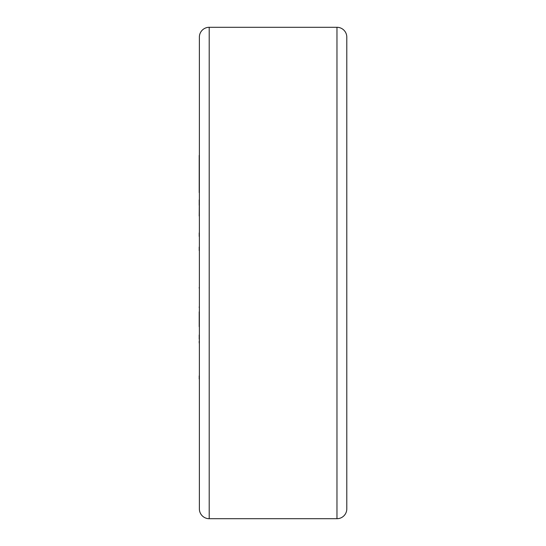 <?xml version="1.0" encoding="UTF-8"?>
<svg xmlns="http://www.w3.org/2000/svg" width="546" height="546" viewBox="0 0 546 546"><rect width="100%" height="100%" fill="white"/><g stroke="black" fill="none" stroke-linecap="round" stroke-linejoin="round"><path stroke-width="0.82" d="M199.372 287.353L199.372 227.655M209.2 27.3A9.828 9.828 0 0 0 199.372 37.128L199.372 508.872A9.828 9.828 0 0 0 209.2 518.7L336.964 518.7A9.828 9.828 0 0 0 346.792 508.872L346.792 37.128A9.828 9.828 0 0 0 336.964 27.3L209.2 27.3L209.2 518.7M199.208 192.656L199.208 155.357M199.208 216.052L199.372 197.597M199.208 205.289L199.208 199.904M199.208 236.452L199.208 232.889M199.208 250.621L199.208 247.024M199.372 350.573L199.372 332.807M199.208 343.059L199.208 341.025M199.372 328.426L199.372 311.37M199.372 392.751L199.372 351.071M199.372 306.818L199.372 290.035M199.372 307.569L199.208 306.818M199.372 307.924L199.208 307.569M199.372 289.237L199.208 287.353M199.208 168.031L199.208 163.104M199.372 226.658L199.372 224.249M199.208 326.713L199.208 311.78M199.208 339.243L199.208 334.944M199.208 379.026L199.208 375.853M336.964 27.3L336.964 518.7"/></g></svg>
